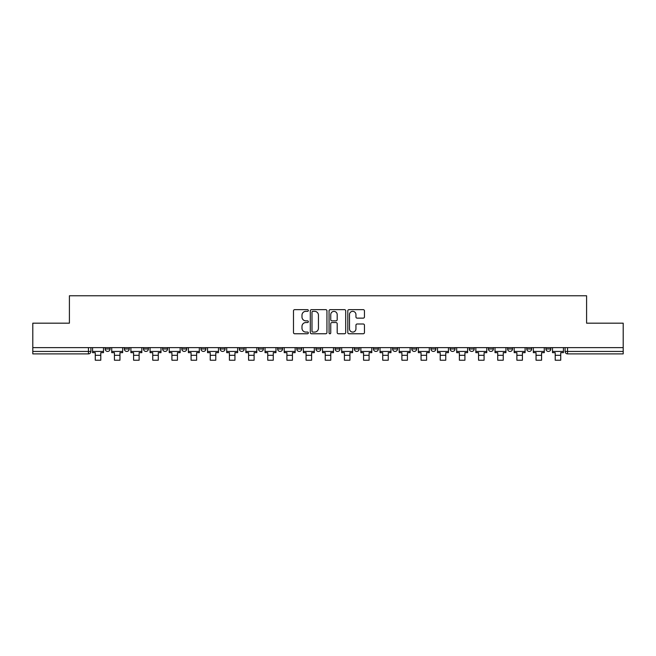 <?xml version="1.0" encoding="UTF-8"?>
<svg xmlns="http://www.w3.org/2000/svg" width="656" height="656" viewBox="0 0 656 656"><rect width="100%" height="100%" fill="white"/><g stroke="black" fill="none" stroke-linecap="round" stroke-linejoin="round"><path stroke-width="0.98" d="M308.345 310.493A0.845 0.845 0 0 0 307.5 309.648L294.692 309.648A1.205 1.205 0 0 0 293.486 310.854L293.486 332.559A1.205 1.205 0 0 0 294.692 333.765L307.5 333.765A0.845 0.845 0 0 0 308.345 332.92A0.845 0.845 0 0 0 307.5 332.075L305.844 332.075A3.862 3.862 0 0 1 301.981 328.213L301.981 326.409A3.862 3.862 0 0 1 305.844 322.547L307.5 322.547A0.845 0.845 0 0 0 308.345 321.702A0.845 0.845 0 0 0 307.5 320.858L305.844 320.858A3.862 3.862 0 0 1 301.981 317.004L301.981 315.192A3.862 3.862 0 0 1 305.844 311.338L307.5 311.338A0.845 0.845 0 0 0 308.345 310.493M488.441 348.976L488.441 347.623L488.441 348.976A2.46 2.46 0 0 0 490.893 351.436A2.46 2.46 0 0 1 488.441 348.976L493.353 348.976A2.46 2.46 0 0 1 490.893 351.436A2.46 2.46 0 0 0 493.353 348.976L493.353 347.623L493.353 348.976M315.962 347.623L315.962 348.976L320.874 348.976A2.46 2.46 0 0 1 318.414 351.436A2.46 2.46 0 0 1 315.962 348.976L315.962 347.623M258.472 347.623L258.472 348.976L263.384 348.976A2.46 2.46 0 0 1 260.924 351.436A2.46 2.46 0 0 1 258.472 348.976L258.472 347.623M220.137 347.623L220.137 348.976L225.057 348.976A2.46 2.46 0 0 1 222.597 351.436A2.46 2.46 0 0 1 220.137 348.976L220.137 347.623M200.974 347.623L200.974 348.976L205.894 348.976A2.46 2.46 0 0 1 203.434 351.436A2.46 2.46 0 0 1 200.974 348.976L200.974 347.623M162.647 347.623L162.647 348.976L167.559 348.976A2.46 2.46 0 0 1 165.107 351.436A2.46 2.46 0 0 1 162.647 348.976L162.647 347.623M363.244 318.144A1.205 1.205 0 0 0 364.449 316.938L364.449 310.854A1.205 1.205 0 0 0 363.244 309.648L349.008 309.648A1.205 1.205 0 0 0 347.803 310.854L347.803 332.559A1.205 1.205 0 0 0 349.008 333.765L363.244 333.765A1.205 1.205 0 0 0 364.449 332.559L364.449 325.204A1.205 1.205 0 0 0 363.244 323.998L357.151 323.998A1.205 1.205 0 0 0 355.946 325.204L355.946 328.845A3.223 3.223 0 0 1 352.723 332.075A3.223 3.223 0 0 1 349.492 328.845L349.492 314.56A3.223 3.223 0 0 1 352.723 311.338A3.223 3.223 0 0 1 355.946 314.56L355.946 316.938A1.205 1.205 0 0 0 357.151 318.144L363.244 318.144M32.8 347.623L32.8 323.178L69.405 323.178L69.405 295.782L586.595 295.782L586.595 323.178L623.2 323.178L623.2 347.623L32.8 347.623L32.8 351.436L90.905 351.436L90.905 347.623L90.905 351.436A2.46 2.46 0 0 1 88.453 353.887L32.8 353.887L32.8 351.436M326.942 310.854A1.205 1.205 0 0 0 325.737 309.648L311.51 309.648A1.205 1.205 0 0 0 310.304 310.854L310.304 332.559A1.205 1.205 0 0 0 311.51 333.765L325.737 333.765A1.205 1.205 0 0 0 326.942 332.559L326.942 310.854M330.263 309.648L344.49 309.648A1.205 1.205 0 0 1 345.696 310.854L345.696 332.559A1.205 1.205 0 0 1 344.49 333.765L338.398 333.765A1.205 1.205 0 0 1 337.192 332.559L337.192 323.752A1.205 1.205 0 0 0 335.987 322.547L331.952 322.547A1.205 1.205 0 0 0 330.747 323.752L330.747 332.92A0.845 0.845 0 0 1 329.902 333.765A0.845 0.845 0 0 1 329.058 332.92L329.058 310.854A1.205 1.205 0 0 1 330.263 309.648M565.095 347.623L565.095 351.436L623.2 351.436L623.2 353.887L567.547 353.887A2.46 2.46 0 0 1 565.095 351.436M623.2 347.623L623.2 351.436M545.931 347.623L545.931 348.976L550.843 348.976L550.843 347.623L550.843 348.976A2.46 2.46 0 0 1 548.383 351.436A2.46 2.46 0 0 1 545.931 348.976A2.46 2.46 0 0 0 548.383 351.436M531.68 347.623L531.68 348.976A2.46 2.46 0 0 1 529.22 351.436A2.46 2.46 0 0 1 526.768 348.976L531.68 348.976M526.768 347.623L526.768 348.976M507.605 347.623L507.605 348.976L512.516 348.976L512.516 347.623L512.516 348.976A2.46 2.46 0 0 1 510.056 351.436A2.46 2.46 0 0 1 507.605 348.976A2.46 2.46 0 0 0 510.056 351.436M469.27 347.623L469.27 348.976L474.19 348.976L474.19 347.623L474.19 348.976A2.46 2.46 0 0 1 471.73 351.436A2.46 2.46 0 0 1 469.27 348.976A2.46 2.46 0 0 0 471.73 351.436M455.026 348.976L455.026 347.623L455.026 348.976A2.46 2.46 0 0 1 452.566 351.436A2.46 2.46 0 0 1 450.106 348.976L455.026 348.976A2.46 2.46 0 0 1 452.566 351.436M450.106 347.623L450.106 348.976M435.863 347.623L435.863 348.976A2.46 2.46 0 0 1 433.403 351.436A2.46 2.46 0 0 1 430.943 348.976L435.863 348.976A2.46 2.46 0 0 1 433.403 351.436M430.943 347.623L430.943 348.976M416.691 347.623L416.691 348.976A2.46 2.46 0 0 1 414.239 351.436A2.46 2.46 0 0 1 411.779 348.976L416.691 348.976M411.779 347.623L411.779 348.976M397.528 347.623L397.528 348.976A2.46 2.46 0 0 1 395.076 351.436A2.46 2.46 0 0 1 392.616 348.976L397.528 348.976M392.616 347.623L392.616 348.976M378.364 347.623L378.364 348.976A2.46 2.46 0 0 1 375.913 351.436A2.46 2.46 0 0 1 373.453 348.976L378.364 348.976M373.453 347.623L373.453 348.976M359.201 347.623L359.201 348.976A2.46 2.46 0 0 1 356.749 351.436A2.46 2.46 0 0 1 354.289 348.976A2.46 2.46 0 0 0 356.749 351.436M354.289 347.623L354.289 348.976L359.201 348.976M340.038 347.623L340.038 348.976A2.46 2.46 0 0 1 337.586 351.436A2.46 2.46 0 0 1 335.126 348.976A2.46 2.46 0 0 0 337.586 351.436M335.126 347.623L335.126 348.976L340.038 348.976M320.874 347.623L320.874 348.976A2.46 2.46 0 0 1 318.414 351.436M301.711 347.623L301.711 348.976A2.46 2.46 0 0 1 299.251 351.436A2.46 2.46 0 0 1 296.799 348.976L301.711 348.976M296.799 347.623L296.799 348.976M282.547 347.623L282.547 348.976A2.46 2.46 0 0 1 280.087 351.436A2.46 2.46 0 0 1 277.636 348.976L282.547 348.976L282.547 347.623M277.636 347.623L277.636 348.976M263.384 347.623L263.384 348.976M244.221 347.623L244.221 348.976A2.46 2.46 0 0 1 241.761 351.436A2.46 2.46 0 0 1 239.309 348.976L244.221 348.976L244.221 347.623M239.309 347.623L239.309 348.976M225.057 347.623L225.057 348.976L225.057 347.623M205.894 348.976L205.894 347.623L205.894 348.976A2.46 2.46 0 0 1 203.434 351.436M186.73 347.623L186.73 348.976A2.46 2.46 0 0 1 184.27 351.436A2.46 2.46 0 0 1 181.81 348.976A2.46 2.46 0 0 0 184.27 351.436A2.46 2.46 0 0 0 186.73 348.976L186.73 347.623M181.81 347.623L181.81 348.976L186.73 348.976M167.559 347.623L167.559 348.976M148.395 347.623L148.395 348.976A2.46 2.46 0 0 1 145.944 351.436A2.46 2.46 0 0 1 143.484 348.976A2.46 2.46 0 0 0 145.944 351.436A2.46 2.46 0 0 0 148.395 348.976L143.484 348.976L143.484 347.623M124.32 347.623L124.32 348.976L129.232 348.976L129.232 347.623L129.232 348.976A2.46 2.46 0 0 1 126.78 351.436A2.46 2.46 0 0 1 124.32 348.976A2.46 2.46 0 0 0 126.78 351.436M105.157 347.623L105.157 348.976L110.069 348.976L110.069 347.623L110.069 348.976A2.46 2.46 0 0 1 107.617 351.436A2.46 2.46 0 0 1 105.157 348.976A2.46 2.46 0 0 0 107.617 351.436M88.453 347.623L88.453 353.887A2.46 2.46 0 0 0 90.905 351.436M312.838 311.338A0.845 0.845 0 0 0 311.994 312.182L311.994 331.231A0.845 0.845 0 0 0 312.838 332.075L314.585 332.075A3.862 3.862 0 0 0 318.447 328.213L318.447 315.192A3.862 3.862 0 0 0 314.585 311.338L312.838 311.338M337.192 314.618A3.223 3.223 0 0 0 333.97 311.395A3.223 3.223 0 0 0 330.747 314.618L330.747 319.652A1.205 1.205 0 0 0 331.952 320.858L335.987 320.858A1.205 1.205 0 0 0 337.192 319.652L337.192 314.618M92.562 351.436L103.5 351.436L103.5 352.657L100.794 352.657L100.794 360.218L95.268 360.218L95.268 352.657L92.562 352.657L92.562 347.623M103.5 351.436L103.5 347.623M111.725 351.436L122.664 351.436L122.664 352.657L119.958 352.657L119.958 360.218L114.431 360.218L114.431 352.657L111.725 352.657L111.725 347.623M122.664 351.436L122.664 347.623M130.897 351.436L141.827 351.436L141.827 352.657L139.121 352.657L139.121 360.218L133.594 360.218L133.594 352.657L130.897 352.657L130.897 347.623M141.827 351.436L141.827 347.623M150.06 351.436L160.991 351.436L160.991 352.657L158.285 352.657L158.285 360.218L152.758 360.218L152.758 352.657L150.06 352.657L150.06 347.623M160.991 351.436L160.991 347.623M169.223 351.436L180.154 351.436L180.154 352.657L177.448 352.657L177.448 360.218L171.921 360.218L171.921 352.657L169.223 352.657L169.223 347.623M180.154 351.436L180.154 347.623M188.387 351.436L199.317 351.436L199.317 352.657L196.62 352.657L196.62 360.218L191.085 360.218L191.085 352.657L188.387 352.657L188.387 347.623M199.317 351.436L199.317 347.623M207.55 351.436L218.481 351.436L218.481 352.657L215.783 352.657L215.783 360.218L210.248 360.218L210.248 352.657L207.55 352.657L207.55 347.623M218.481 351.436L218.481 347.623M226.714 351.436L237.644 351.436L237.644 352.657L234.946 352.657L234.946 360.218L229.42 360.218L229.42 352.657L226.714 352.657L226.714 347.623M237.644 351.436L237.644 347.623M245.877 351.436L256.808 351.436L256.808 352.657L254.11 352.657L254.11 360.218L248.583 360.218L248.583 352.657L245.877 352.657L245.877 347.623M256.808 351.436L256.808 347.623M265.04 351.436L275.971 351.436L275.971 352.657L273.273 352.657L273.273 360.218L267.746 360.218L267.746 352.657L265.04 352.657L265.04 347.623M275.971 351.436L275.971 347.623M284.204 351.436L295.143 351.436L295.143 352.657L292.437 352.657L292.437 360.218L286.91 360.218L286.91 352.657L284.204 352.657L284.204 347.623M295.143 351.436L295.143 347.623M303.367 351.436L314.306 351.436L314.306 352.657L311.6 352.657L311.6 360.218L306.073 360.218L306.073 352.657L303.367 352.657L303.367 347.623M314.306 351.436L314.306 347.623M322.531 351.436L333.469 351.436L333.469 352.657L330.763 352.657L330.763 360.218L325.237 360.218L325.237 352.657L322.531 352.657L322.531 347.623M333.469 351.436L333.469 347.623M341.694 351.436L352.633 351.436L352.633 352.657L349.927 352.657L349.927 360.218L344.4 360.218L344.4 352.657L341.694 352.657L341.694 347.623M352.633 351.436L352.633 347.623M360.857 351.436L371.796 351.436L371.796 352.657L369.09 352.657L369.09 360.218L363.563 360.218L363.563 352.657L360.857 352.657L360.857 347.623M371.796 351.436L371.796 347.623M380.029 351.436L390.96 351.436L390.96 352.657L388.254 352.657L388.254 360.218L382.727 360.218L382.727 352.657L380.029 352.657L380.029 347.623M390.96 351.436L390.96 347.623M399.192 351.436L410.123 351.436L410.123 352.657L407.417 352.657L407.417 360.218L401.89 360.218L401.89 352.657L399.192 352.657L399.192 347.623M410.123 351.436L410.123 347.623M418.356 351.436L429.286 351.436L429.286 352.657L426.58 352.657L426.58 360.218L421.054 360.218L421.054 352.657L418.356 352.657L418.356 347.623M429.286 351.436L429.286 347.623M437.519 351.436L448.45 351.436L448.45 352.657L445.752 352.657L445.752 360.218L440.217 360.218L440.217 352.657L437.519 352.657L437.519 347.623M448.45 351.436L448.45 347.623M456.683 351.436L467.613 351.436L467.613 352.657L464.915 352.657L464.915 360.218L459.38 360.218L459.38 352.657L456.683 352.657L456.683 347.623M467.613 351.436L467.613 347.623M475.846 351.436L486.777 351.436L486.777 352.657L484.079 352.657L484.079 360.218L478.552 360.218L478.552 352.657L475.846 352.657L475.846 347.623M486.777 351.436L486.777 347.623M495.009 351.436L505.94 351.436L505.94 352.657L503.242 352.657L503.242 360.218L497.715 360.218L497.715 352.657L495.009 352.657L495.009 347.623M505.94 351.436L505.94 347.623M514.173 351.436L525.103 351.436L525.103 352.657L522.406 352.657L522.406 360.218L516.879 360.218L516.879 352.657L514.173 352.657L514.173 347.623M525.103 351.436L525.103 347.623M533.336 351.436L544.275 351.436L544.275 352.657L541.569 352.657L541.569 360.218L536.042 360.218L536.042 352.657L533.336 352.657L533.336 347.623M544.275 351.436L544.275 347.623M552.5 351.436L563.438 351.436L563.438 352.657L560.732 352.657L560.732 360.218L555.206 360.218L555.206 352.657L552.5 352.657L552.5 347.623M563.438 351.436L563.438 347.623M567.547 347.623L567.547 353.887M95.268 355.306L100.794 355.306M114.431 355.306L119.958 355.306M133.594 355.306L139.121 355.306M152.758 355.306L158.285 355.306M171.921 355.306L177.448 355.306M191.085 355.306L196.62 355.306M210.248 355.306L215.783 355.306M229.42 355.306L234.946 355.306M248.583 355.306L254.11 355.306M267.746 355.306L273.273 355.306M286.91 355.306L292.437 355.306M306.073 355.306L311.6 355.306M325.237 355.306L330.763 355.306M344.4 355.306L349.927 355.306M363.563 355.306L369.09 355.306M382.727 355.306L388.254 355.306M401.89 355.306L407.417 355.306M421.054 355.306L426.58 355.306M440.217 355.306L445.752 355.306M459.38 355.306L464.915 355.306M478.552 355.306L484.079 355.306M497.715 355.306L503.242 355.306M516.879 355.306L522.406 355.306M536.042 355.306L541.569 355.306M555.206 355.306L560.732 355.306"/></g></svg>
